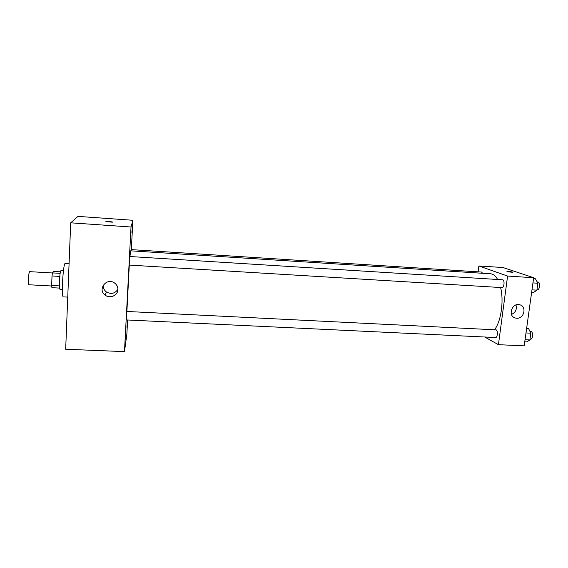 <?xml version="1.0" encoding="UTF-8"?>
<svg xmlns="http://www.w3.org/2000/svg" width="568" height="568" viewBox="0 0 568 568"><rect width="100%" height="100%" fill="white"/><g stroke="black" fill="none" stroke-linecap="round" stroke-linejoin="round"><path stroke-width="0.85" d="M52.426 272.967L29.785 271.66C28.585 271.248 27.811 285.037 29.053 284.767L51.695 286.002M59.392 285.903L51.667 285.484L52.008 275.97L52.441 272.889L53.626 271.44L60.449 271.838M51.667 285.484L51.908 287.678L59.555 288.09M62.381 289.382L59.959 289.247C58.667 289.68 59.768 270.091 61.003 270.666L63.424 270.801M59.761 276.41L52.008 275.97M60.158 273.336L52.441 272.889M69.076 263.687L65.249 263.46C63.133 262.359 61.145 297.738 63.375 296.886L67.748 297.114M127.615 319.99L126.856 334.303L124.477 351.613L65.675 349.249L70.702 222.826L77.979 216.387L132.884 220.277L131.329 249.615M130.534 238.134L131.002 231.751L130.534 238.134M125.201 339.543L125.713 332.592L125.201 339.543M126.941 327.324L127.409 320.906L126.941 327.324M131.953 232.369L132.387 226.44L131.953 232.369M124.477 351.613L131.023 227.008L70.702 222.826M117.895 289.609C117.846 295.459 109.965 298.945 105.243 295.183C97.114 289.708 106.422 277.212 114.402 282.899C116.774 284.568 117.938 286.804 117.895 289.609M117.903 289.325C114.906 293.649 111.044 294.501 106.308 291.888C104.065 290.12 103.056 287.855 103.284 285.086M131.023 227.008L132.884 220.277M105.833 221.669L105.982 221.591C107.118 221.293 113.806 221.918 112.379 222.187L105.982 221.591C107.118 221.293 113.806 221.918 112.379 222.187M129.341 261.386L129.227 265.079L502.048 287.607C504.299 287.94 504.867 279.74 502.588 279.797L129.696 256.509L129.341 261.386M482.615 273.279L481.572 272.058L131.158 249.608L131.038 250.857M126.437 316.568L126.33 319.933L495.552 337.52C497.54 337.825 498.136 330.668 496.191 329.866L126.813 311.463L126.437 316.568M497.632 279.484C495.566 275.885 493.209 273.982 490.546 273.783L130.64 250.829L129.951 256.523M129.298 265.079L126.884 311.47M500.6 287.522C504.043 301.09 501.04 321.58 494.536 329.71M484.71 337.001L498.427 344.677L507.593 276.062L478.867 265.952L478.114 271.838M498.427 344.677L524.193 345.862L533.671 277.724L503.028 267.535L478.867 265.952M533.671 277.724L507.593 276.062M516.667 318.25L515.275 318.009C507.38 316.021 512.052 302.29 519.791 304.789C527.068 306.436 524.129 319.003 516.667 318.25M507.167 271.731L506.954 271.497C507.685 271.17 513.884 272.044 512.869 272.328L507.167 271.731M506.954 271.497L506.954 271.497C509.361 271.433 511.356 271.689 512.947 272.271M515.943 304.981C517.1 309.297 515.616 312.457 511.484 314.452M524.754 341.822L526.621 341.908L529.901 339.962L530.853 333.189L528.503 328.46L526.628 328.361M529.901 339.962L525.045 339.728M530.853 333.189L525.989 332.947M530.001 331.464L530.867 331.506C533.288 331.435 532.997 339.494 530.59 339.188L530.015 339.16M531.627 292.428L533.515 292.534L536.888 290.156L537.86 283.233L535.432 278.796L533.544 278.675M536.888 290.156L531.989 289.865M537.86 283.233L532.947 282.928M537.158 281.955L537.946 281.998C540.416 281.962 539.841 290.092 537.399 289.744L536.952 289.716M105.243 295.183L106.308 291.888M513.799 317.327L515.275 318.009"/></g></svg>
